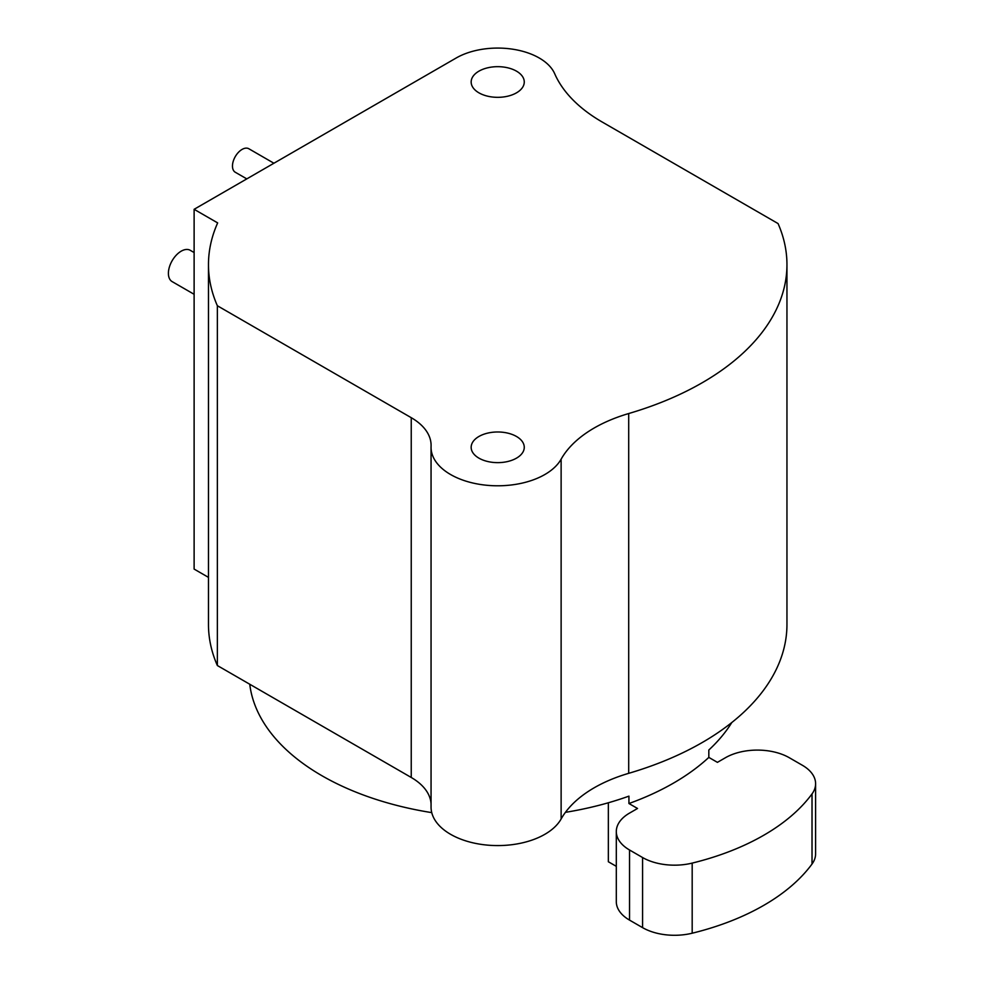 <?xml version="1.0" encoding="UTF-8"?>
<svg xmlns="http://www.w3.org/2000/svg" width="984" height="984" viewBox="0 0 984 984"><rect width="100%" height="100%" fill="white"/><g stroke="black" fill="none" stroke-linecap="round" stroke-linejoin="round"><path stroke-width="1.48" d="M208.473 264.659A289.247 166.997 0 0 0 217.366 305.753L411.238 417.683A67.785 39.139 180 0 1 431.09 445.358A67.785 39.139 180 0 1 431.078 446.342A66.666 38.487 0 0 0 431.053 447.314A66.666 38.487 0 0 0 487.301 485.321A66.666 38.487 0 0 0 561.126 459.184A135.583 78.277 180 0 1 628.702 413.538A289.247 166.997 0 0 0 786.954 264.659A289.247 166.997 0 0 0 778.061 223.565L602.147 121.991A180.773 104.365 180 0 1 554.681 73.702A58.757 33.923 0 0 0 513.341 49.298A58.757 33.923 0 0 0 456.17 58.007L194.119 209.309L217.661 222.901A289.247 166.997 0 0 0 208.473 264.659L208.473 624.446A289.247 166.997 0 0 0 217.366 665.541L411.238 777.471A67.785 39.139 180 0 1 431.053 803.756M431.053 447.314L431.053 807.101A66.666 38.487 0 0 0 487.301 845.108A66.666 38.487 0 0 0 561.126 818.971A135.583 78.277 180 0 1 628.702 773.326A289.247 166.997 0 0 0 786.954 624.446L786.954 264.659M194.119 209.309L194.119 569.084L208.473 577.374M478.937 458.15A26.556 15.326 180 0 1 471.164 447.314A26.556 15.326 180 0 1 487.56 433.144A26.556 15.326 180 0 1 516.489 436.478A26.556 15.326 180 0 1 524.263 447.314A26.556 15.326 180 0 1 507.879 461.471A26.556 15.326 180 0 1 478.937 458.15M478.937 92.84A26.556 15.326 180 0 1 471.164 81.992A26.556 15.326 180 0 1 487.56 67.834A26.556 15.326 180 0 1 516.489 71.156A26.556 15.326 180 0 1 524.263 81.992A26.556 15.326 180 0 1 507.879 96.161A26.556 15.326 180 0 1 478.937 92.84M217.366 665.541L217.366 305.753M194.119 252.544L190.22 250.293A18.081 10.443 120 0 0 176.284 255.139A18.081 10.443 120 0 0 168.399 273.331A18.081 10.443 120 0 0 172.138 281.608L194.119 294.29M273.909 163.233L248.841 148.756A13.555 7.823 120 0 0 238.386 152.397A13.555 7.823 120 0 0 232.47 166.038A13.555 7.823 120 0 0 235.274 172.249L246.799 178.891M815.601 783.719L815.601 853.841A45.19 26.088 180 0 1 812.021 864.026A225.976 130.466 0 0 1 692.183 933.213L692.183 863.103A225.976 130.466 0 0 0 812.021 793.916A45.19 26.088 180 0 0 815.601 783.719A45.19 26.088 180 0 0 802.366 765.269L789.328 757.741A45.19 26.088 180 0 0 725.405 757.741L717.422 762.354L708.824 757.397A248.571 143.504 0 0 1 628.936 803.522L628.936 796.142A248.571 143.504 180 0 1 565.431 812.341M431.742 812.624A248.571 143.504 180 0 1 321.952 775.736A248.571 143.504 180 0 1 249.752 684.237M708.824 757.397L708.824 750.017A248.571 143.504 180 0 0 731.801 722.539M608.346 802.772L608.346 861.75L616.304 866.338M628.936 803.522L637.534 808.479L629.539 813.091A45.19 26.088 180 0 0 616.304 831.541L616.304 901.664A45.19 26.088 180 0 0 629.539 920.114L642.577 927.641L642.577 857.531A45.19 26.088 180 0 0 692.183 863.103M629.539 920.114L629.539 849.991L642.577 857.531M629.539 849.991A45.19 26.088 180 0 1 616.304 831.541M692.183 933.213A45.19 26.088 180 0 1 642.577 927.641M628.702 773.326L628.702 413.538M561.126 818.971L561.126 459.184M411.238 777.471L411.238 417.683M812.021 864.026L812.021 793.916"/></g></svg>

